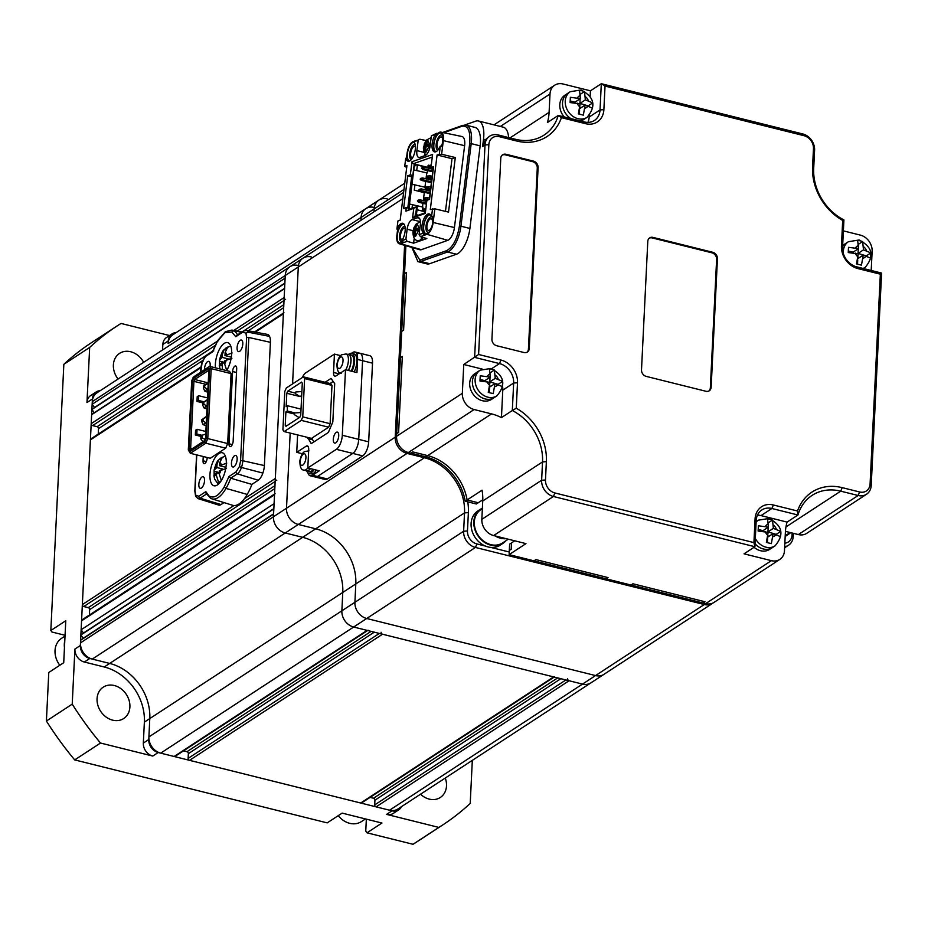 <?xml version="1.0" encoding="UTF-8"?>
<svg xmlns="http://www.w3.org/2000/svg" width="928" height="928" viewBox="0 0 928 928"><rect width="100%" height="100%" fill="white"/><g stroke="black" fill="none" stroke-linecap="round" stroke-linejoin="round"><path stroke-width="1.39" d="M168.13 343.557L361.108 217.442L360.969 220.307L361.108 217.442A14.187 11.635 -123.2 0 1 365.783 208.672L172.817 334.776A14.187 11.635 56.8 0 0 168.13 343.557L168.258 340.936A11.345 9.303 -123.2 0 1 172.005 333.918A11.345 9.303 -123.2 0 1 176.088 332.642M403.982 189.428L374.146 208.916A14.187 11.635 -123.2 0 1 378.833 200.146A14.187 11.635 -123.2 0 0 374.146 208.916L374.007 211.781L374.146 208.916L361.108 217.442A14.187 11.635 -123.2 0 1 365.783 208.672A14.187 11.635 -123.2 0 1 374.181 207.431M370.075 797.396L373.508 798.242A1.705 1.392 -123.2 0 1 374.924 800.191L374.692 804.912A1.705 1.392 56.8 0 0 376.107 806.861L389.54 810.214A14.187 11.635 56.8 0 0 397.938 808.972L590.916 682.869A14.187 11.635 -123.2 0 1 582.506 684.098L569.073 680.746A1.705 1.392 -123.2 0 1 567.658 678.809M183.512 750.856L186.946 751.715A1.705 1.392 -123.2 0 1 188.361 753.664L188.129 758.385A1.705 1.392 56.8 0 0 189.544 760.334L360.69 803.01A1.705 1.392 56.8 0 0 361.7 802.859L554.225 677.046M554.666 676.756A1.705 1.392 -123.2 0 1 553.656 676.906L382.522 634.218A1.705 1.392 -123.2 0 1 381.106 632.281M81.119 629.764L81.56 620.844L274.526 494.74L274.085 503.66L81.119 629.764L83.474 633.012L80.864 635.007L83.218 638.255L80.608 640.25L80.481 642.872A14.187 11.635 56.8 0 0 92.278 659.089L109.69 663.439A48.233 39.556 -123.2 0 1 149.791 718.562L148.898 736.925A14.187 11.635 56.8 0 0 160.695 753.13L174.128 756.482A1.705 1.392 56.8 0 0 175.137 756.332L367.662 630.518M368.103 630.228A1.705 1.392 -123.2 0 1 367.094 630.379L353.661 627.026A14.187 11.635 -123.2 0 1 341.864 610.81L342.768 592.458A48.233 39.556 56.8 0 0 302.656 537.324L285.244 532.985A14.187 11.635 -123.2 0 1 273.447 516.768L285.244 275.5L285.116 278.133L92.15 404.237L94.505 407.473L284.873 283.075M80.608 640.25L273.574 514.147L273.447 516.768L286.497 508.242L290.174 433.074L286.497 508.242L395.212 437.192L404.596 245.317M83.218 638.255L273.586 513.845M80.864 635.007L273.83 508.904M83.474 633.012L273.853 508.602M274.56 494.032L82.116 619.8A1.705 1.392 56.8 0 0 81.56 620.844M274.526 494.74A1.705 1.392 -123.2 0 1 275.082 493.684M200.889 367.012L90.967 438.851A1.705 1.392 56.8 0 0 90.41 439.895L82.348 604.592A1.705 1.392 56.8 0 0 83.764 606.541L88.241 607.654A1.705 1.392 -123.2 0 1 89.656 609.603L89.39 615.044M276.741 480.426A1.705 1.392 -123.2 0 1 275.326 478.477L283.376 313.792A1.705 1.392 -123.2 0 1 283.933 312.736M94.505 407.473L91.895 409.48L94.25 412.728L91.64 414.723L91.199 423.644A1.705 1.392 56.8 0 0 92.614 425.592L97.092 426.706A1.705 1.392 -123.2 0 1 98.507 428.655L98.24 434.095M285.592 299.477A1.705 1.392 -123.2 0 1 284.177 297.528L284.606 288.62L91.64 414.723M94.25 412.728L284.618 288.318M91.895 409.48L284.861 283.376M92.15 404.237L92.278 401.615L285.244 275.5A14.187 11.635 -123.2 0 1 289.93 266.73A14.187 11.635 -123.2 0 1 298.329 265.501M402.833 198.662L298.294 266.974A14.187 11.635 -123.2 0 1 302.969 258.204A14.187 11.635 -123.2 0 0 298.294 266.974L292.575 383.914L298.294 266.974L285.244 275.5A14.187 11.635 -123.2 0 1 289.93 266.73L96.953 392.834A14.187 11.635 56.8 0 0 92.278 401.615M114.318 685.525A18.722 15.358 -123.2 0 1 129.131 700.536A18.722 15.358 -123.2 0 1 123.726 718.516A18.722 15.358 -123.2 0 1 112.624 720.151A18.722 15.358 -123.2 0 1 97.823 705.141A18.722 15.358 -123.2 0 1 103.228 687.161A18.722 15.358 -123.2 0 1 114.318 685.525M118.076 379.042A18.722 15.358 -123.2 0 1 119.561 353.382A18.722 15.358 -123.2 0 1 130.651 351.747A18.722 15.358 -123.2 0 1 143.654 362.326M445.266 778.047A18.722 15.358 -123.2 0 1 440.324 797.477A18.722 15.358 -123.2 0 1 429.235 799.112A18.722 15.358 -123.2 0 1 420.546 794.206M401.557 806.618A11.345 9.303 -123.2 0 1 398.75 809.842L393.31 813.392A11.345 9.303 -123.2 0 1 386.593 814.378L438.851 827.416A297.923 244.342 56.8 0 0 442.923 824.818A297.923 244.342 56.8 0 0 470.218 803.404L472.317 760.368M169.522 335.53L121.034 323.443A297.923 244.342 56.8 0 0 116.963 326.041A297.923 244.342 56.8 0 0 89.668 347.455L63.846 364.321L50.831 630.518L51.956 632.026L65.064 635.297M89.668 347.455L86.965 402.543L92.406 398.994A11.345 9.303 -123.2 0 1 96.152 391.976A11.345 9.303 -123.2 0 1 100.224 390.7M92.406 398.994L80.353 645.505A11.345 9.303 56.8 0 0 89.784 658.474L109.69 663.439A48.233 39.556 -123.2 0 1 149.791 718.562L148.77 739.546A11.345 9.303 56.8 0 0 158.201 752.515L392.034 810.828A11.345 9.303 -123.2 0 0 398.75 809.842M438.851 827.416L413.03 844.283A297.923 244.342 56.8 0 0 417.101 841.696L442.923 824.818M116.963 326.041L91.141 342.908A297.923 244.342 56.8 0 0 63.846 364.321M100.514 743.038L152.772 756.065A11.345 9.303 56.8 0 1 143.33 743.096L144.362 722.112A48.233 39.556 -123.2 0 0 104.249 666.988L84.355 662.024A11.345 9.303 56.8 0 1 74.913 649.055L72.222 704.143A297.923 244.342 56.8 0 0 100.514 743.038L74.692 759.904L327.19 822.881L342.142 813.114L381.942 823.043L366.989 832.81L413.03 844.283M72.222 704.143L46.4 721.021A297.923 244.342 56.8 0 0 74.692 759.904M366.34 819.146L365.76 831.07L366.989 832.81M50.831 630.518L65.772 620.751L63.719 662.708L48.778 672.487L46.4 721.021M86.965 402.543A11.345 9.303 -123.2 0 1 90.712 395.525L96.152 391.976M162.562 349.96L162.829 344.485A11.345 9.303 -123.2 0 1 166.564 337.467L172.005 333.918M365.783 208.672L378.833 200.146A14.187 11.635 -123.2 0 1 387.231 198.905M389.54 810.214L582.506 684.098A14.187 11.635 -123.2 0 0 590.916 682.869L603.954 674.343A14.187 11.635 -123.2 0 1 595.556 675.572L366.711 618.5A14.187 11.635 -123.2 0 1 354.914 602.284L355.807 583.932A48.233 39.556 56.8 0 0 315.706 528.798L298.294 524.459A14.187 11.635 -123.2 0 1 286.497 508.242A14.187 11.635 -123.2 0 0 298.294 524.459L407.009 453.409A14.187 11.635 -123.2 0 1 395.212 437.192L396.558 437.1M713.33 602.817A14.187 11.635 -123.2 0 1 712.669 603.293L603.954 674.343A14.187 11.635 -123.2 0 1 595.556 675.572L582.506 684.098L353.661 627.026A14.187 11.635 -123.2 0 1 341.864 610.81L342.768 592.458A48.233 39.556 56.8 0 0 302.656 537.324L285.244 532.985A14.187 11.635 -123.2 0 1 273.447 516.768L80.481 642.872M289.93 266.73L302.969 258.204A14.187 11.635 -123.2 0 1 311.367 256.975M779.81 559.422A14.187 11.635 56.8 0 0 784.485 550.652L785.378 532.289A48.233 39.556 -123.2 0 1 787.083 522.093L797.952 514.994L771.887 508.498A17.029 13.966 56.8 0 0 761.807 509.971A17.029 13.966 56.8 0 0 756.192 520.504L754.916 546.731L744.047 553.83L771.4 560.663A14.187 11.635 56.8 0 0 779.81 559.422L714.038 602.4A14.187 11.635 -123.2 0 1 705.628 603.641L703.146 603.026L705.048 601.773L632.908 583.782L631.005 585.034L606.135 578.828L608.037 577.587L535.897 559.596L533.994 560.837L509.124 554.631L509.321 550.432L511.224 549.19L511.537 542.903L511.224 549.19L509.321 550.432L509.634 544.144L514.727 540.815M703.146 603.026L631.005 585.034L632.908 583.782L705.048 601.773L703.146 603.026M606.135 578.828L533.994 560.837L535.897 559.596L608.037 577.587L606.135 578.828M482.78 499.786L478.245 502.744L467.109 499.96L465.206 501.213L476.342 503.985L478.245 502.744L467.109 499.96A48.233 39.556 56.8 0 0 427.68 455.625L412.751 451.901L410.849 453.142L408.366 452.528A14.187 11.635 -123.2 0 1 396.569 436.311L396.697 433.689L398.599 432.448L402.323 356.398L400.42 357.64L401.696 331.412L403.599 330.171L406.429 272.472L404.527 273.714L405.896 245.688M465.206 501.213A48.233 39.556 56.8 0 0 425.778 456.866L410.849 453.142L412.751 451.901L427.68 455.625L491.55 413.888A48.233 39.556 -123.2 0 1 501.445 417.612L512.314 410.512L513.66 383.032A17.029 13.966 56.8 0 0 499.496 363.579L474.626 357.373L485.008 144.954A14.187 11.635 -123.2 0 1 489.694 136.184A14.187 11.635 -123.2 0 1 498.092 134.943L515.504 139.293A48.233 39.556 56.8 0 0 544.075 135.082A48.233 39.556 56.8 0 0 558.273 115.443L584.338 121.951A17.029 13.966 56.8 0 0 594.419 120.466A17.029 13.966 56.8 0 0 600.033 109.933L601.309 83.717L802.801 133.968A14.187 11.635 -123.2 0 1 814.598 150.174L813.694 168.536A48.233 39.556 56.8 0 0 843.912 219.924L842.566 247.405A17.029 13.966 56.8 0 0 856.73 266.858L881.6 273.064L871.206 485.483A14.187 11.635 -123.2 0 1 866.532 494.253A14.187 11.635 -123.2 0 1 858.133 495.494L840.722 491.156A48.233 39.556 56.8 0 0 812.151 495.355A48.233 39.556 56.8 0 0 797.952 514.994L797.523 511.003A51.075 41.888 -123.2 0 1 842.206 487.641L859.618 491.979A11.345 9.303 56.8 0 0 870.081 483.975L880.347 274.178L857.959 268.598A19.859 16.286 -123.2 0 1 841.441 245.897L842.682 220.435A51.075 41.888 -123.2 0 1 812.568 167.028L813.462 148.666A11.345 9.303 56.8 0 0 804.031 135.697L605.033 86.072L603.873 109.666A19.859 16.286 -123.2 0 1 585.568 123.679L561.417 117.659A51.075 41.888 -123.2 0 1 516.734 141.021L499.322 136.683A11.345 9.303 56.8 0 0 488.859 144.687L478.604 354.484L500.981 360.064A19.859 16.286 -123.2 0 1 517.499 382.765L516.258 408.227A51.075 41.888 -123.2 0 1 546.372 461.634L545.478 479.996A11.345 9.303 56.8 0 0 554.909 492.965L753.919 542.602L755.067 518.996A19.859 16.286 -123.2 0 1 773.372 504.983L797.523 511.003M396.697 433.689L400.42 357.64L402.323 356.398L398.599 432.448L396.697 433.689M401.696 331.412L404.527 273.714L406.429 272.472L403.599 330.171L401.696 331.412M478.604 354.484L463.756 364.484L462.341 393.321A14.187 11.635 56.8 0 0 474.138 409.538L491.55 413.888M483.5 139.27L482.606 146.531L485.367 139.734L483.5 139.27A22.701 9.732 -76 0 0 478.419 120.976A22.701 9.732 -76 0 0 475.646 121.174L464.754 125.013M509.124 554.631L525.967 543.622L493.638 535.549A14.187 11.635 -123.2 0 1 481.841 519.344L482.734 500.981A48.233 39.556 56.8 0 0 482.061 490.193L467.109 499.96A48.233 39.556 56.8 0 0 427.68 455.625L425.778 456.866M753.919 542.602L754.916 546.731L553.424 496.48A14.187 11.635 -123.2 0 1 541.627 480.263L542.532 461.912A48.233 39.556 56.8 0 0 512.314 410.512L516.258 408.227M866.532 494.253L806.745 533.333A14.187 11.635 -123.2 0 1 798.335 534.574L785.436 531.35M641.503 369.901A5.672 4.652 56.8 0 0 646.224 376.385L705.918 391.268A5.672 4.652 56.8 0 0 709.282 390.781A5.672 4.652 56.8 0 0 711.15 387.266L717.437 258.773A5.672 4.652 56.8 0 0 712.716 252.277L653.022 237.394A5.672 4.652 56.8 0 0 649.658 237.893A5.672 4.652 56.8 0 0 647.79 241.396L641.503 369.901M491.933 339.23A5.672 4.652 56.8 0 0 496.654 345.715L524.018 352.536A5.672 4.652 -123.2 0 0 527.371 352.048A5.672 4.652 -123.2 0 0 529.25 348.534L538.101 167.585A5.672 4.652 -123.2 0 0 533.38 161.101L506.015 154.28A5.672 4.652 -123.2 0 0 502.651 154.767A5.672 4.652 -123.2 0 0 500.784 158.282L491.933 339.23M871.206 270.477L872.134 251.326A14.187 11.635 56.8 0 0 860.349 235.109L843.378 230.875M605.033 86.072L601.309 83.717L590.44 90.816L563.076 83.996A14.187 11.635 56.8 0 0 554.677 85.225A14.187 11.635 56.8 0 0 550.002 94.006L549.098 112.358A48.233 39.556 -123.2 0 1 547.404 122.554L558.273 115.443L561.417 117.659M489.694 136.184L485.367 139.734M508.556 136.799A22.701 9.732 -76 0 0 503.301 127.182L478.419 120.976M502.698 387.394A17.029 13.966 -123.2 0 1 502.779 390.143L513.66 383.032L517.499 382.765M501.445 417.612L502.779 390.143M463.756 364.484L482.224 369.089M589.234 115.559L589.152 117.044A17.029 13.966 -123.2 0 1 587.911 122.38M590.44 90.816L590.173 96.373M757.445 515.168A17.029 13.966 -123.2 0 1 761.018 515.597L771.887 508.498L773.372 504.983M787.083 522.093L761.018 515.597M843.912 219.924L842.682 220.435M880.347 274.178L881.6 273.064M708.853 391.013A5.672 4.652 56.8 0 0 710.338 387.8L716.625 259.306A5.672 4.652 56.8 0 0 711.904 252.81L652.21 237.928A5.672 4.652 56.8 0 0 649.264 238.183M502.268 155.069A5.672 4.652 -123.2 0 1 505.203 154.814L532.568 161.634A5.672 4.652 -123.2 0 1 537.277 168.119L538.101 167.585M526.953 352.28A5.672 4.652 -123.2 0 0 528.426 349.067L537.277 168.119M506.178 538.681A19.859 16.286 -123.2 0 1 495.158 535.932M481.064 509.542A19.859 16.286 56.8 0 0 480.866 509.658A19.859 16.286 56.8 0 0 478.024 535.085A19.859 16.286 56.8 0 0 502.408 543.031A19.859 16.286 56.8 0 0 502.605 542.915A19.859 16.286 56.8 0 0 502.79 542.787M500.389 545.038A20.428 16.75 -123.2 0 1 500.192 545.165A20.428 16.75 -123.2 0 1 499.995 545.293A20.428 16.75 -123.2 0 1 474.916 537.115A20.428 16.75 -123.2 0 1 477.839 510.957A20.428 16.75 -123.2 0 1 478.036 510.841M505.888 540.769A20.428 16.75 -123.2 0 1 502.906 543.39A20.428 16.75 -123.2 0 1 502.721 543.518A20.428 16.75 -123.2 0 1 477.63 535.34A20.428 16.75 -123.2 0 1 480.565 509.182A20.428 16.75 -123.2 0 1 480.75 509.066A20.428 16.75 -123.2 0 1 482.386 508.184M785.239 535.143A19.859 16.286 56.8 0 0 788.533 533.588L790.146 532.521M790.644 532.649A20.428 16.75 -123.2 0 1 788.835 534.052L786.12 535.839A20.428 16.75 -123.2 0 1 785.181 536.396M788.835 534.052A20.428 16.75 -123.2 0 1 785.216 535.734M492.037 369.309L489.404 368.787L490.274 377.104L480.24 375.794L479.985 381.037L490.019 382.348L488.244 392.393L493.22 393.634L494.984 383.589L502.373 386.628L502.628 381.373L495.25 378.346L494.38 370.028L492.037 369.309M485.147 398.947A15.324 12.563 -123.2 0 1 473.025 386.674A15.324 12.563 -123.2 0 1 477.456 371.966L480.17 370.179A15.324 12.563 -123.2 0 0 475.751 384.9A15.324 12.563 -123.2 0 0 487.861 397.172A15.324 12.563 -123.2 0 0 496.932 395.838L494.218 397.613A15.324 12.563 -123.2 0 1 485.147 398.947A15.324 12.563 -123.2 0 1 473.025 386.674A15.324 12.563 -123.2 0 1 477.456 371.966L474.73 373.74A15.324 12.563 -123.2 0 0 470.31 388.449A15.324 12.563 -123.2 0 0 482.421 400.722A15.324 12.563 -123.2 0 0 491.504 399.388L494.218 397.613A15.324 12.563 -123.2 0 1 485.147 398.947M490.274 377.104L484.834 380.654L480.182 379.494M490.436 372.604L494.38 370.028M498.498 384.47L489.81 381.895L490.042 377.255M489.81 381.895L495.25 378.346M498.522 384.064L502.628 381.373M489.717 387.034L494.984 383.589M489.288 392.567L489.497 388.403M860.291 240.828L857.646 240.317L858.516 248.623L848.494 247.324L848.238 252.567L858.261 253.878L856.498 263.912L861.462 265.153L863.237 255.119L870.626 258.146L870.882 252.903L863.492 249.864L862.622 241.547L860.291 240.828M842.659 245.479A15.324 12.563 -123.2 0 1 842.984 245.259L845.698 243.484A15.324 12.563 -123.2 0 0 842.612 246.604A15.324 12.563 -123.2 0 1 845.698 243.484L848.412 241.709A15.324 12.563 -123.2 0 0 843.482 253.924M858.516 248.623L853.087 252.184L848.436 251.024M858.678 244.134L862.622 241.547M866.74 256L858.052 253.425L858.284 248.785M858.052 253.425L863.492 249.864M866.764 255.594L870.882 252.903M857.971 258.552L863.237 255.119M857.53 264.086L857.739 259.933M770.182 519.32L767.537 518.798L768.407 527.116L758.385 525.805L758.118 531.048L768.152 532.359L766.377 542.404L771.354 543.634L773.128 533.6L780.506 536.628L780.773 531.384L773.384 528.357L772.514 520.04L770.182 519.32M763.28 548.958A15.324 12.563 -123.2 0 1 755.056 543.785A15.324 12.563 -123.2 0 0 763.28 548.958A15.324 12.563 -123.2 0 0 772.351 547.624A15.324 12.563 -123.2 0 1 763.28 548.958M768.407 527.116L762.967 530.665L758.315 529.505M768.57 522.615L772.514 520.04M776.632 534.482L767.943 531.906L768.175 527.266M767.943 531.906L773.384 528.357M776.655 534.076L780.773 531.384M767.85 537.045L773.128 533.6M767.421 542.567L767.63 538.414M756.123 522.116A15.324 12.563 -123.2 0 1 758.304 520.19L769.057 518.462C782.49 525.526 784.496 534.656 775.066 545.85L769.637 549.399A15.324 12.563 -123.2 0 1 760.554 550.733A15.324 12.563 -123.2 0 1 754.07 547.276M582.158 90.816L579.513 90.306L580.383 98.623L570.36 97.312L570.105 102.556L580.128 103.866L578.353 113.9L583.329 115.142L585.104 105.108L592.493 108.135L592.748 102.892L585.359 99.864L584.489 91.547L582.158 90.816M564.201 116.928A15.324 12.563 -123.2 0 1 564.85 95.248L567.565 93.473A15.324 12.563 -123.2 0 0 570.929 118.598A15.324 12.563 -123.2 0 1 567.565 93.473L570.279 91.698A15.324 12.563 -123.2 0 0 565.86 106.407A15.324 12.563 -123.2 0 0 577.97 118.691A15.324 12.563 -123.2 0 0 587.041 117.346L584.327 119.132A15.324 12.563 -123.2 0 1 579.664 120.779A15.324 12.563 -123.2 0 0 584.327 119.132L581.612 120.907A15.324 12.563 -123.2 0 1 581.195 121.162M580.383 98.623L574.942 102.173L570.302 101.013M580.545 94.122L584.489 91.547M588.607 105.989L579.919 103.414L580.151 98.774M579.919 103.414L585.359 99.864M588.63 105.583L592.748 102.892M579.826 108.553L585.104 105.108M579.397 114.074L579.606 109.922M239.668 351.329A5.962 2.552 -76 0 0 242.672 345.193A5.962 2.552 -76 0 0 241.384 340.042A5.962 2.552 -76 0 0 240.213 340.321A5.962 2.552 -76 0 0 237.208 346.469A5.962 2.552 -76 0 0 238.496 351.608A5.962 2.552 -76 0 0 239.668 351.329M201.411 488.035A5.962 2.552 -76 0 0 204.415 481.887A5.962 2.552 -76 0 0 203.128 476.748A5.962 2.552 -76 0 0 201.956 477.015A5.962 2.552 -76 0 0 198.952 483.163A5.962 2.552 -76 0 0 200.239 488.314A5.962 2.552 -76 0 0 201.411 488.035M234.03 466.726A5.962 2.552 -76 0 0 237.023 460.578A5.962 2.552 -76 0 0 235.735 455.439A5.962 2.552 -76 0 0 234.564 455.706A5.962 2.552 -76 0 0 231.571 461.854A5.962 2.552 -76 0 0 232.858 466.993A5.962 2.552 -76 0 0 234.03 466.726M210.064 366.49A5.962 2.552 -76 0 0 208.765 361.363A5.962 2.552 -76 0 0 207.594 361.63A5.962 2.552 -76 0 0 204.462 369.704M196.771 454.906L195.019 490.692L195.68 495.181L198.778 496.26L205.842 491.643L210.772 498.313A29.963 12.841 -76 0 0 211.967 498.846L232.626 505.284A31.216 13.375 -76 0 0 239.088 503.939A31.216 13.375 -76 0 0 247.208 494.415L225.968 488.395A31.656 13.572 -76 0 0 230.689 478.198L251.894 484.393L258.262 480.24A11.345 4.86 -76 0 0 262.868 473.071A11.913 5.104 104 0 0 264.376 465.578L270.408 342.328L248.832 337.49L242.8 460.74L264.376 465.578M218.892 453.514A17.029 7.296 104 0 1 222.244 452.725A17.029 7.296 104 0 1 225.922 467.422A17.029 7.296 104 0 1 217.349 484.984A17.029 7.296 104 0 1 213.997 485.762A17.029 7.296 104 0 1 210.32 471.076A17.029 7.296 104 0 1 218.892 453.514M215.389 367.824A17.029 7.296 104 0 1 224.274 343.372A17.029 7.296 104 0 1 227.627 342.583A17.029 7.296 104 0 1 231.675 353.417A17.029 7.296 104 0 1 226.583 370.608M232.278 444.593L229.03 443.781A4.304 1.844 -76 0 0 230.051 446.612A4.304 1.844 -76 0 0 230.898 446.414A4.304 1.844 -76 0 0 233.16 441.09L236.686 368.822A4.304 1.844 104 0 0 235.666 365.992A4.304 1.844 104 0 0 232.568 371.513L236.512 372.499M206.283 461.587L203.035 460.775A4.304 1.844 -76 0 0 204.056 463.606A4.304 1.844 -76 0 0 204.902 463.408A4.304 1.844 -76 0 0 207.153 458.084L207.188 457.504M269.549 336.388A11.345 4.86 -76 0 0 267.484 334.405L246.222 330.391A10.092 4.327 -76 0 1 248.066 332.166L269.549 336.388A11.913 5.104 104 0 1 270.408 342.328M247.208 494.415A32.909 14.106 -76 0 0 251.894 484.393M195.019 490.692A1.705 0.65 -177.2 0 0 194.822 490.982L195.622 496.26L198.024 498.614L218.683 505.064A11.345 4.86 -76 0 0 221.026 504.565L224.031 502.605M237.522 334.892A31.656 13.572 -76 0 0 233.682 330.739L241.582 332.236M258.262 480.24L237.348 473.848A10.092 4.327 -76 0 0 241.442 467.457L262.868 473.071M229.03 443.781L232.568 371.513M203.035 460.775L203.244 456.518M227.662 443.549L207.768 438.584L211.19 368.648L209.566 366.363L229.471 371.328L231.084 373.613L227.662 443.549L225.713 448.166L210.262 458.27L190.356 453.305L205.807 443.201L225.713 448.166M209.844 496.341C214.38 498.464 219.17 495.343 224.205 486.968L228.949 476.54L236.014 471.923L239.424 466.587L240.572 460.926L246.604 337.664L245.955 333.175L242.846 332.096L235.793 336.713L231.78 332.015L224.796 332.723L217.43 341.388L212.674 351.816L205.61 356.433L202.2 361.769L200.831 372.082M241.999 331.969L231.872 330.066A29.963 12.841 -76 0 1 233.682 330.739L231.78 332.015M235.793 336.713L237.684 335.228M245.955 333.175L248.066 332.166M240.572 460.926A1.705 0.65 -177.2 0 1 242.8 460.74A10.66 4.57 -76 0 1 241.442 467.457L239.424 466.587M236.014 471.923A1.705 1.392 56.8 0 0 237.348 473.848L230.689 478.198L228.949 476.54M224.205 486.968L225.968 488.395A29.963 12.841 -76 0 1 218.161 497.547A29.963 12.841 -76 0 1 211.967 498.846L210.772 498.313M205.842 491.643L206.77 493.835M195.68 495.181L196.388 496.898L195.68 495.181M203.012 361.607L202.2 361.769L203.012 361.607M213.765 350.865L212.686 351.283L217.465 340.889L225.353 331.679L231.872 330.066M217.43 341.388L218.486 340.669L217.43 341.388M193.291 377.116L209.566 366.363L193.291 377.116L191.69 380.909L188.314 449.987L190.356 453.305L189.637 451.855L204.636 442.053L205.807 443.201L207.768 438.584L206.248 438.26L209.624 369.193L211.19 368.648L231.084 373.613M209.624 369.193L208.301 367.314M208.846 370.272L207.918 368.961L193.534 378.357L192.409 381.025L189.08 448.897L190.02 450.219L204.404 440.812L205.529 438.155L208.846 370.272M189.637 451.855L188.314 449.987M206.248 438.26L204.636 442.053M193.534 378.357L194.706 379.506L208.638 370.4L207.918 368.961M204.473 440.649L190.02 450.219M189.08 448.897L190.646 448.352L191.296 449.268M192.119 448.723L190.646 448.352L193.917 381.35L192.409 381.025M208.232 382.881L194.706 379.506L193.917 381.35L205.796 384.308M202.698 402.856L196.968 401.418L197.2 396.697L198.696 395.722L198.464 400.444L196.968 401.418M200.935 436.392L195.332 434.988L195.553 430.267L197.049 429.293L196.817 434.014L195.332 434.988M198.464 400.444L203.951 401.812M205.854 431.485L197.049 429.293M196.817 434.014L202.118 435.336M207.501 397.915L198.696 395.722M207.907 389.621L204.647 387.336L204.74 385.236L203.522 386.036L208.208 383.322M207.779 392.266L204.763 391.082L207.072 389.574M204.74 385.236L207.385 383.276M204.647 387.336L203.418 388.124L204.763 391.082M203.522 386.036L203.418 388.124M205.03 439.315L202.304 438.004L202.443 435.116L205.726 434.095M202.304 438.004L200.808 438.979L200.958 436.09L202.443 435.116M200.808 438.979L203 441.612M207.083 406.394L203.824 404.109L203.928 402.021L202.698 402.81L207.385 400.107M206.956 409.039L203.94 407.868L206.248 406.348M203.928 402.021L206.561 400.061M203.824 404.109L202.594 404.91L203.94 407.868M202.698 402.81L202.594 404.91M206.26 423.18L203 420.894L203.104 418.795L201.875 419.595L206.573 416.892M206.132 425.824L203.116 424.641L205.436 423.133M203.104 418.795L205.738 416.846M203 420.894L201.782 421.695L203.116 424.641M201.875 419.595L201.782 421.695M405.211 228.392A5.962 2.552 -76 0 0 404.736 228.149A5.962 2.552 -76 0 0 400.525 234.912A5.962 2.552 -76 0 0 401.859 239.714A5.962 2.552 -76 0 0 402.416 239.702M415.384 146.52A5.962 2.552 -76 0 0 414.92 146.276A5.962 2.552 -76 0 0 410.698 153.039A5.962 2.552 -76 0 0 412.032 157.841A5.962 2.552 -76 0 0 412.566 157.841M432.518 223.613A5.962 2.552 -76 0 0 431.184 218.811A5.962 2.552 -76 0 0 426.961 225.574A5.962 2.552 -76 0 0 428.295 230.376A5.962 2.552 -76 0 0 432.518 223.613M441.45 145.951A5.962 2.552 -76 0 0 442.702 141.74A5.962 2.552 -76 0 0 441.357 136.938A5.962 2.552 -76 0 0 437.146 143.701A5.962 2.552 -76 0 0 438.48 148.503A5.962 2.552 -76 0 0 439.014 148.503M419.85 139.235L414.213 141.949L419.85 139.235L426.126 140.546M409.561 161.02A9.651 4.13 104 0 1 407.485 153.271A9.651 4.13 104 0 1 414.352 142.332M415.094 144.304A7.946 3.399 -76 0 0 409.77 153.364A7.946 3.399 -76 0 0 411.266 159.662M404.91 226.177A7.946 3.399 -76 0 0 399.597 235.236A7.946 3.399 -76 0 0 402.404 241.547A9.651 4.13 104 0 1 401.65 242.266A9.651 4.13 104 0 1 397.312 235.144A9.651 4.13 104 0 1 404.051 224.17M429.942 214.275A10.22 4.373 -76 0 0 423.493 225.898A10.22 4.373 -76 0 0 424.026 232.348L424.49 233.438L422.53 231.977A10.22 4.373 104 0 1 421.996 225.527A10.22 4.373 104 0 1 429.235 213.939A10.22 4.373 104 0 1 430.986 215.714L431.52 216.874A7.946 3.399 -76 0 0 426.045 225.898A7.946 3.399 -76 0 0 428.898 232.186M432.483 217.175A9.651 4.13 104 0 1 432.75 222.627A9.651 4.13 104 0 1 428.098 232.928A9.651 4.13 104 0 1 423.76 225.806A9.651 4.13 104 0 1 430.488 214.832M435.197 134.757L439.686 132.228A10.521 4.512 104 0 1 440.904 132.124A10.521 4.512 104 0 1 443.329 140.615L442.528 147.03L440.324 146.056L439.443 147.726A10.22 4.373 104 0 1 434.466 151.879A10.22 4.373 104 0 1 432.181 143.654A10.22 4.373 104 0 1 434.432 136.219L435.197 134.757L436.717 135.059L435.928 136.59A10.22 4.373 -76 0 0 433.666 144.026A10.22 4.373 -76 0 0 435.244 151.914M435.951 134.026L436.578 133.33L436.717 135.059M435.302 134.502L431.369 135.882L436.578 133.33L436.972 134.235M435.998 151.682A9.651 4.13 104 0 1 433.933 143.933A9.651 4.13 104 0 1 437.738 134.421A9.651 4.13 104 0 1 442.389 134.583A9.651 4.13 104 0 1 442.923 140.754A9.651 4.13 104 0 1 441.6 145.974M442.749 135.604A7.946 3.399 -76 0 0 438.99 136.613A7.946 3.399 -76 0 0 436.218 144.026A7.946 3.399 -76 0 0 437.703 150.324M419.375 221.978L420.43 221.479M424.49 233.438L423.887 235.434L420.384 236.663L426.822 238.531L419.966 240.944M419.908 240.967L413.598 243.194L414.236 238.078M428.063 167.446L413.262 163.757L432.286 157.041M411.638 176.761L407.705 175.775L410.35 174.847L411.974 161.75L413.262 163.757M410.35 174.847L412.832 175.462L414.19 164.546L415.837 164.964M433.422 168.177L430.975 167.562L433.62 166.622L429.548 199.381L426.903 200.309L425.279 213.405L412.577 217.894L413.772 208.336L405.838 211.143L406.278 207.594L403.634 208.533L407.705 175.775M414.48 207.42L417.252 207.048L416.962 209.426M406.278 207.594L408.761 208.208L408.61 209.496M405.838 211.143L414.294 207.373M411.974 161.75L432.599 154.466L430.975 167.562M416.533 213.823L415.408 213.614L416.533 213.823L417.078 209.45L416.336 209.264L415.79 213.637M418.342 215.192L416.301 214.681L416.405 213.869M425.36 212.709L415.071 216.352L415.408 213.614M411.881 247.428L417.936 261.65L426.892 263.877A22.898 9.814 -76 0 0 429.699 263.691L420.744 261.452L447.528 251.998L456.483 254.226L429.699 263.691M456.483 254.226A22.898 9.814 -76 0 0 469.893 228.439L460.938 226.2L471.204 143.62L480.159 145.858L469.893 228.439M480.159 145.858A22.898 9.814 -76 0 0 475.032 127.403L466.076 125.176L462.759 125.384A1.137 0.986 70.5 0 0 462.144 126.208L443.723 132.716M412.02 247.474L419.885 260.118L446.67 250.653C452.957 247.173 457.202 239.006 459.418 226.142L469.684 143.562C470.612 131.138 468.106 125.361 462.144 126.208M442.528 147.03L441.635 154.257L455.312 157.516L448.526 212.106L434.849 208.835L433.944 216.073L433.144 217.361L431.52 216.874L433.944 216.073L433.156 222.488A10.521 4.512 104 0 1 426.996 234.332L423.887 235.434L423.029 233.206L419.096 234.598L420.384 236.663M440.904 132.124L461.993 136.52A11.345 4.86 104 0 1 464.615 145.684L454.43 227.557A11.345 4.86 104 0 1 447.783 240.34L421.347 249.678A11.345 4.86 104 0 1 419.874 249.76L399.191 243.739A10.521 4.512 104 0 1 396.906 235.283L397.602 229.68M403.494 223.613A10.22 4.373 -76 0 0 399.307 227.801L398.506 229.32L396.917 229.1L397.81 227.43A10.22 4.373 104 0 1 402.787 223.277A10.22 4.373 104 0 1 402.822 238.937L401.94 240.654L403.657 242.579L400.548 243.67A10.521 4.512 104 0 1 399.191 243.739M406.464 158.398L407.079 153.41A10.521 4.512 104 0 1 413.238 141.566L416.347 140.464M406.081 158.468L406.267 159.442A10.22 4.373 104 0 0 408.018 161.217A10.22 4.373 104 0 0 413.981 154.837A10.22 4.373 104 0 0 414.723 143.179L414.213 141.949M406.812 158.63L407.752 159.813A10.22 4.373 -76 0 0 408.807 161.252M406.719 167.411L404.712 166.402L406.94 165.613L400.165 220.191L397.926 220.98L396.917 229.1M405.722 158.282L404.712 166.402M403.657 242.579L407.16 241.338L405.884 239.273L407.125 229.216A8.514 3.642 104 0 1 412.113 219.623L420.071 221.606M413.598 243.194L407.16 241.338M401.94 240.654L405.884 239.273M419.328 218.231L417.403 217.755L412.113 219.623M417.403 217.755A8.514 3.642 104 0 1 418.447 217.686A8.514 3.642 104 0 1 420.349 224.541L419.096 234.598M434.849 208.835L430.302 209.542L437.088 154.964L441.635 154.257M431.52 216.874L432.529 208.754M455.312 157.516L452.017 158.688L445.463 211.375M452.017 158.688L437.088 154.964M439.315 154.176L440.324 146.056M431.369 135.882L430.116 145.94A8.514 3.642 104 0 1 425.14 155.533L419.85 157.4A8.514 3.642 104 0 1 418.806 157.47A8.514 3.642 104 0 1 416.904 150.614L418.145 140.557M424.734 154.106A8.514 3.642 -76 0 0 424.78 155.66M417.043 209.774L425.465 211.874M413.772 208.336L416.254 206.793L416.336 209.264M415.071 216.352L412.577 217.894M411.719 176.146L412.832 175.462M425.523 211.398L424.699 211.688M414.619 165.393L415.756 164.987L414.155 166.912L413.784 169.917L427.182 172.979L413.784 169.917L411.997 184.243L425.175 187.247M426.718 173.142L426.01 178.802M425.674 181.47L424.966 187.201M414.271 190.159L424.711 192.757L414.271 190.159L414.944 184.695M425.082 189.822L425.302 188.048M411.904 175.786L407.972 207.454L408.552 207.988L407.972 207.454L409.167 207.025L411.997 184.243M424.258 192.931L423.296 200.634M422.959 203.313L422.507 206.979M409.538 204.032L422.936 207.095L422.692 208.997M422.437 211.12L422.588 209.879M412.484 204.485L412.02 208.243M409.167 207.025L409.874 209.055M415.756 164.987L417.403 164.917L416.73 170.369M427.182 172.979L427.46 170.671M427.796 167.991L417.403 164.917M429.316 199.45L433.214 168.119M417.391 200.958L418.261 200.135L417.391 200.958L418.818 202.269L426.428 204.172M418.192 200.68L419.723 201.364L418.226 201.968M419.723 201.364L419.92 199.787L418.261 200.135M418.748 190.043L419.618 189.219L418.748 190.043L420.175 191.354L430.047 193.616M419.549 189.764L421.08 190.449L419.584 191.052M421.08 190.449L421.277 188.871L419.618 189.219M420.106 179.127L420.976 178.304L420.106 179.127L421.532 180.438L431.404 182.7M420.906 178.849L422.437 179.533L420.941 180.136M422.437 179.533L422.634 177.956L420.976 178.304M423.249 208.812L422.379 209.635L425.882 208.533M425.674 210.18L423.168 210.586L422.379 209.635M425.558 211.143L423.168 210.586L425.546 211.178M424.804 210.076L423.18 209.357M424.606 197.896L427.483 197.652L427.286 199.288L424.525 199.671L423.736 198.72L424.606 197.896L423.736 198.72M424.606 199.682L426.984 200.286M426.161 199.16L424.537 198.441M427.286 199.288L428.759 199.659M427.483 197.652L429.478 198.151M425.964 186.969L428.84 186.737L428.643 188.372L425.882 188.755L425.094 187.804L425.964 186.969L425.094 187.804M426.068 188.767L430.511 189.904L426.068 188.767M427.518 188.245L425.894 187.526M428.643 188.372L430.638 188.871M428.84 186.737L430.836 187.236M427.321 176.053L430.198 175.821L430 177.457L427.24 177.84L426.451 176.888L427.321 176.053L426.451 176.888M431.868 178.953L427.24 177.84L431.868 178.988M428.875 177.329L427.251 176.598M430 177.457L431.996 177.956M430.198 175.821L432.193 176.308M421.463 168.212L422.333 167.388L421.463 168.212L422.89 169.522L432.761 171.784M422.263 167.933L423.794 168.618L422.298 169.221M423.794 168.618L423.98 167.04L422.333 167.388M428.678 165.138L427.808 165.973L431.311 164.871M431.102 166.506L428.597 166.912L427.808 165.973M428.771 166.936L430.975 167.516L428.771 166.936M430.232 166.414L428.608 165.683M429.154 167.063L427.854 167.516M423.272 237.498L420.964 240.178M419.015 228.126L418.737 230.306L415.976 230.736L415.315 232.012L415.756 236.06L414.688 236.431L414.259 232.394L413.865 231.49L412.925 232.36L413.018 231.269L416.127 224.53L417.24 224.054L419.015 228.126M416.869 230.562L413.61 230.283L413.424 231.768M413.204 230.156L416.127 224.53M417.194 224.158L415.86 227.65L416.254 228.555L418.922 228.137M415.86 227.65L416.254 228.555L418.841 229.204L416.115 228.566M418.644 230.318L415.721 235.944M415.326 232.65L413.865 231.49M414.665 236.315L412.937 232.336M429.467 144.072L429.188 146.253L426.428 146.682L425.766 147.958L426.196 152.006L425.14 152.378L424.711 148.329L424.316 147.424L423.377 148.306L423.47 147.204L426.578 140.476L427.692 140L429.467 144.072M427.321 146.496L424.061 146.23L423.876 147.714M424.061 146.23L426.578 140.476M427.634 140.105L426.706 144.501L429.374 144.084M426.312 143.596L426.706 144.501L429.293 145.139M429.096 146.264L426.172 151.89M425.778 148.596L424.316 147.424M425.117 152.262L423.388 148.283M232.162 352.976L224.982 355.575L225.121 352.489L227.801 347.037L224.112 349.728L222.395 354.322L222.256 357.408L219.518 359.936L219.507 364.6M230.712 345.935L225.817 348.128L225.075 348.858L226.003 349.09M226.768 370.55L224.622 363.892L224.75 360.806L231.93 358.208M219.692 366.432L220.423 363.718L222.036 362.639L222.5 369.599M224.68 362.396L219.913 361.212M228.16 358.881L222.256 357.408M231.327 357.164L224.982 355.575M224.646 363.289L222.036 362.639M226.768 463.118L219.6 465.717L219.727 462.631L222.407 457.179L218.718 459.87L217.013 464.464L216.874 467.55L214.124 470.078L214.124 474.742M225.33 456.077L220.435 458.27L219.692 459L220.609 459.232M214.298 476.574L215.041 473.86L216.642 472.781L216.514 475.867L218.66 482.525L221.374 480.692L219.228 474.034L219.368 470.948L226.536 468.35M219.298 472.538L214.53 471.354M222.778 469.023L216.874 467.55M225.933 467.306L219.6 465.717M219.252 473.431L216.642 472.781M307.934 472.804A11.345 4.86 -76 0 0 310.23 475.774L325.16 479.498A11.345 4.86 -76 0 0 327.387 478.976L362.72 455.892A11.345 4.86 -76 0 0 368.671 441.844L372.522 363.173A11.345 4.86 -76 0 0 369.831 355.714L359.878 353.232A11.345 4.86 -76 0 0 357.651 353.754M793.359 533.333L793.208 536.465A14.187 11.635 -123.2 0 1 788.533 545.235A14.187 11.635 -123.2 0 1 784.67 546.708M712.669 603.293A14.187 11.635 -123.2 0 1 704.271 604.534L475.426 547.45A14.187 11.635 -123.2 0 1 463.629 531.245L464.522 512.882A48.233 39.556 56.8 0 0 424.421 457.759L407.009 453.409L407.485 452.272M704.746 603.42L704.271 604.534L595.556 675.572L366.711 618.5A14.187 11.635 -123.2 0 1 354.914 602.284L355.807 583.932A48.233 39.556 56.8 0 0 315.706 528.798L298.294 524.459L92.278 659.089M467.77 501.851A51.075 41.888 -123.2 0 1 468.373 512.616L467.468 530.967A11.345 9.303 56.8 0 0 476.911 543.947L485.437 546.07M490.773 547.404L509.252 552.009M784.844 543.205A11.345 9.303 56.8 0 0 792.083 534.946L792.176 533.032M310.23 475.774A11.345 4.86 -76 0 0 312.469 475.252L317.446 476.493A11.345 4.86 -76 0 1 315.207 477.015A11.345 4.86 -76 0 0 317.446 476.493L352.779 453.409A11.345 4.86 -76 0 0 358.718 439.362L362.57 360.69A11.345 4.86 -76 0 0 359.878 353.232A11.345 4.86 -76 0 1 362.57 360.69L372.522 363.173M294.211 413.969L285.894 411.893L287.251 411L295.069 412.96M285.894 411.893L285.232 425.268L286.926 425.685M285.232 425.268L285.975 426.312L299.837 417.252L300.73 415.141L302.296 383.148L301.554 382.104L287.692 391.164L295.232 393.043M301.762 393.878A2.552 1.09 104 0 1 301.148 395.676A2.552 1.09 104 0 1 299.999 396.546L286.798 393.275L287.692 391.164M286.798 393.275L286.149 406.65L287.506 405.756L301.02 409.132M287.506 405.756L287.251 411M302.748 416.869L301.264 420.384L284.142 431.566L282.912 429.838L284.78 391.546L286.265 388.032L303.386 376.849L304.616 378.578L302.748 416.869L330.113 423.69L331.98 385.41L304.616 378.578M301.264 420.384L328.628 427.205L330.113 423.69M284.142 431.566L311.506 438.387L328.628 427.205M303.386 376.849L330.751 383.67L331.98 385.41M295.452 392.3L295.382 393.634L295.452 392.3M299.999 396.546A2.552 1.09 104 0 1 299.848 396.488L295.382 393.634M295.788 391.999L301.066 391.581A2.552 1.09 104 0 1 301.229 391.593A2.552 1.09 104 0 1 301.82 392.718M294.431 413.273L294.362 414.619L294.431 413.273M300.011 416.823A2.552 1.09 104 0 1 298.967 417.53A2.552 1.09 104 0 1 298.828 417.461L294.362 414.619M294.768 412.983L300.046 412.554A2.552 1.09 104 0 1 300.208 412.577A2.552 1.09 104 0 1 300.8 413.691M348.267 370.4A9.93 4.257 -76 0 0 350.923 360.563A9.93 4.257 -76 0 0 348.545 354.589L346.063 353.962L341.748 354.763C339.683 355.691 338.082 358.776 336.945 364.031C336.992 370.376 338.43 373.45 341.249 373.23M351.144 371.119A10.22 4.373 -76 0 0 353.788 361.062A10.22 4.373 -76 0 0 351.352 354.995L348.615 354.31A10.22 4.373 -76 0 0 347.548 354.334M348.406 370.434A10.22 4.373 -76 0 0 351.051 360.377A10.22 4.373 -76 0 0 348.615 354.31M354.194 371.873A11.913 5.104 -76 0 0 353.997 353.893L351.758 353.336A11.913 5.104 -76 0 0 349.415 353.893A11.913 5.104 -76 0 0 348.8 354.357M351.956 371.316A11.913 5.104 -76 0 0 351.758 353.336M308.966 450.811L304.651 451.611C302.586 452.539 300.985 455.625 299.848 460.88C299.895 467.225 301.333 470.299 304.152 470.09L306.646 470.705A9.93 4.257 -76 0 0 308.595 470.252A9.93 4.257 -76 0 0 310.288 468.582M305.648 470.461A10.22 4.373 -76 0 0 306.576 470.983L309.314 471.668A10.22 4.373 -76 0 0 311.321 471.192A10.22 4.373 -76 0 0 313.188 469.301M306.576 470.983A10.22 4.373 -76 0 0 308.583 470.508A10.22 4.373 -76 0 0 310.451 468.617M306.762 471.03A11.913 5.104 -76 0 0 308.896 473.315L311.135 473.872A11.913 5.104 -76 0 0 313.478 473.326A11.913 5.104 -76 0 0 316.344 470.09M308.896 473.315A11.913 5.104 -76 0 0 311.24 472.77A11.913 5.104 -76 0 0 314.105 469.533M336.261 432.367A5.672 2.436 -76 0 0 333.407 438.213A5.672 2.436 -76 0 0 334.637 443.12A5.672 2.436 -76 0 0 335.75 442.853A5.672 2.436 -76 0 0 338.604 437.007A5.672 2.436 -76 0 0 337.386 432.1A5.672 2.436 -76 0 0 336.261 432.367M312.469 475.252L319.255 470.821L307.818 467.967L336.354 449.314A11.345 4.86 -76 0 0 342.304 435.267L345.506 369.715L356.955 372.569L357.593 359.449A11.345 4.86 -76 0 0 354.902 351.99A11.345 4.86 -76 0 0 352.675 352.512L351.492 353.29M340.657 355.656L334.44 354.102L305.892 372.754A11.345 4.86 -76 0 0 302.226 377.603M302.47 453.78L296.74 452.354L297.598 434.919M327.387 478.976L317.446 476.493L352.779 453.409A11.345 4.86 -76 0 0 358.718 439.362L362.57 360.69L357.593 359.449M307.597 437.424L311.24 443.642L328.373 432.448L332.827 421.915L334.706 383.624L331.006 378.427L325.125 382.266M334.44 354.102L333.535 372.453A5.672 2.436 -76 0 0 334.88 376.188A5.672 2.436 -76 0 0 335.994 375.921L345.506 369.715M304.152 470.09A9.93 4.257 -76 0 0 306.112 469.626A9.93 4.257 -76 0 0 307.818 467.932L308.711 449.604A5.672 2.436 -76 0 0 307.377 445.881A5.672 2.436 -76 0 0 306.252 446.136L296.74 452.354M312.632 437.656L312.527 439.675L314.047 441.809M333.187 381.489L330.101 383.508M312.527 439.675L307.551 438.434M338.244 815.666A19.859 16.286 56.8 0 0 349.682 823.31A19.859 16.286 56.8 0 0 361.444 821.582L365.493 818.937M358.8 817.266A20.428 16.75 56.8 0 0 359.438 817.44A20.428 16.75 56.8 0 0 360.076 817.591M65.03 636.063L61.584 638.313A19.859 16.286 56.8 0 0 59.81 665.272M64.798 640.656A20.428 16.75 56.8 0 0 64.461 647.663M376.107 806.861L569.073 680.746M374.692 804.912L565.894 679.957M374.924 800.191L560.837 678.693M373.508 798.242L557.658 677.904M360.69 803.01L553.656 676.906M189.544 760.334L382.522 634.218M188.129 758.385L379.343 633.43M188.361 753.664L374.274 632.165M186.946 751.715L371.096 631.376M174.128 756.482L367.094 630.379M160.695 753.13L475.426 547.45L476.911 543.947M148.898 736.925L463.629 531.245L467.468 530.967M144.362 722.112L464.522 512.882L468.373 512.616M104.249 666.988L424.421 457.759L424.885 456.646M89.656 609.603L274.827 488.592M88.241 607.654L274.966 485.622M83.764 606.541L275.175 481.446M82.348 604.592L233.926 505.54M244.424 498.672L275.326 478.477M90.41 439.895L200.842 367.732A1.705 0.65 2.8 0 1 201.051 367.43M255.339 332.108L283.376 313.792M98.507 428.655L202.385 360.772M248.275 330.774L283.678 307.644M97.092 426.706L205.691 355.737M243.902 330.762L283.817 304.674M92.614 425.592L214.971 345.634M237.243 331.076L284.026 300.498M91.199 423.644L217.222 341.284M233.833 330.426L284.177 297.528M74.913 649.055L80.353 645.505M386.593 814.378L392.034 810.828M152.772 756.065L158.201 752.515M143.33 743.096L148.77 739.546M84.355 662.024L89.784 658.474M162.829 344.485L168.258 340.936M396.569 436.311L462.341 393.321M482.606 146.531L485.008 144.954L488.859 144.687M493.638 535.549L553.424 496.48L554.909 492.965M481.841 519.344L541.627 480.263L545.478 479.996M482.734 500.981L542.532 461.912L546.372 461.634M798.335 534.574L858.133 495.494L859.618 491.979M785.958 526.942L840.722 491.156L842.206 487.641M705.628 603.641L771.4 560.663M500.343 126.452L550.002 94.006M509.994 137.912L549.098 112.358M408.366 452.528L474.138 409.538M491.701 368.671L499.496 363.579L500.981 360.064M589.152 117.044L600.033 109.933L603.873 109.666M498.092 134.943L499.322 136.683M515.504 139.293L516.734 141.021M584.338 121.951L585.568 123.679M755.067 518.996L756.192 520.504M802.801 133.968L804.031 135.697M814.598 150.174L813.462 148.666M813.694 168.536L812.568 167.028M870.081 483.975L871.206 485.483M842.566 247.405L841.441 245.897M856.73 266.858L857.959 268.598M652.21 237.928L653.022 237.394M711.904 252.81L712.716 252.277M716.625 259.306L717.437 258.773M710.338 387.8L711.15 387.266M505.203 154.814L506.015 154.28M532.568 161.634L533.38 161.101M528.426 349.067L529.25 348.534M487.072 381.617A6.809 5.58 56.8 0 0 489.868 385.445M490.425 374.007A6.809 5.58 56.8 0 0 487.328 376.374M498.185 379.076A6.809 5.58 56.8 0 0 495.401 375.248M494.833 386.686A6.809 5.58 56.8 0 0 497.93 384.32M855.326 253.135A6.809 5.58 56.8 0 0 858.11 256.975M858.667 245.526A6.809 5.58 56.8 0 0 855.581 247.892M866.427 250.606A6.809 5.58 56.8 0 0 863.643 246.767M863.4 268.528L865.186 267.357A15.324 12.563 -123.2 0 1 863.028 268.436M863.086 258.216A6.809 5.58 56.8 0 0 866.172 255.85M775.066 545.85A15.324 12.563 -123.2 0 1 765.994 547.184A15.324 12.563 -123.2 0 1 755.322 538.46M765.206 531.628A6.809 5.58 56.8 0 0 768.001 535.456M768.558 524.018A6.809 5.58 56.8 0 0 765.461 526.385M776.318 529.088A6.809 5.58 56.8 0 0 773.534 525.26M772.978 536.697A6.809 5.58 56.8 0 0 776.063 534.331M577.181 103.136A6.809 5.58 56.8 0 0 579.977 106.964M580.534 95.514A6.809 5.58 56.8 0 0 577.448 97.881M588.294 100.595A6.809 5.58 56.8 0 0 585.51 96.756M584.953 108.205A6.809 5.58 56.8 0 0 588.039 105.838M206.445 494.044L200.112 498.185L221.026 504.565M198.024 498.614A10.092 4.327 -76 0 0 200.112 498.185A1.705 1.392 -123.2 0 1 198.778 496.26M236.652 335.46L243.414 331.052A1.705 1.392 56.8 0 0 242.846 332.096M246.604 337.664A1.705 0.65 2.8 0 1 248.832 337.49M201.028 368.033A1.705 0.65 2.8 0 1 200.842 367.72L200.622 372.209M196.585 454.859L194.822 490.982A1.705 0.65 -177.2 0 0 195.008 491.295M205.61 356.433A1.705 1.392 -123.2 0 1 206.178 355.378L202.095 361.572L200.842 367.72M422.53 231.977L424.026 232.348M417.936 261.65A22.898 9.814 -76 0 0 420.744 261.452A1.137 0.986 70.5 0 1 419.885 260.118M446.67 250.653A1.137 0.986 70.5 0 0 447.528 251.998A22.898 9.814 -76 0 0 460.938 226.2L459.418 226.142M469.684 143.562L471.204 143.62A22.898 9.814 -76 0 0 466.076 125.176M463.269 125.361A1.137 0.986 70.5 0 0 462.759 125.384L442.644 132.484M454.43 227.557L433.156 222.488M447.783 240.34L426.996 234.332M464.615 145.684L443.329 140.615M421.347 249.678L400.548 243.67M406.267 159.442L407.752 159.813M405.814 158.41L407.288 158.734M398.506 229.32L397.056 228.88M397.81 227.43L399.307 227.801M407.125 229.216L413.088 230.701M434.432 136.219L435.928 136.59M416.904 150.614L423.864 152.354M414.166 164.778L415.442 165.103M426.752 201.527L420.326 199.926M426.544 203.162L419.676 201.457M430.348 191.168L421.683 189.01M430.151 192.804L421.034 190.542M431.706 180.252L423.04 178.095M431.508 181.888L422.391 179.626M427.042 200.262L424.711 199.682M433.063 169.337L424.398 167.179M432.866 170.972L423.748 168.699M423.064 237.44A9.883 4.234 104 0 1 418.47 241.048A9.883 4.234 104 0 1 418.366 241.025M423.017 237.429A9.872 4.234 104 0 1 419.642 240.955A9.872 4.234 104 0 1 418.261 240.99A9.872 4.234 104 0 1 417.936 240.839M422.31 237.22A9.802 4.199 104 0 1 418.957 240.712A9.802 4.199 104 0 1 417.588 240.746L420.152 240.874L423.354 237.522M414.143 229.297L418.342 230.353M415.837 228.276L414.804 228.021M414.004 231.478L415.326 231.803L414.074 231.536M424.583 145.244L428.794 146.299M426.288 144.223L425.256 143.968M425.778 147.796L424.525 147.482M222.395 354.322A6.809 2.923 -76 0 0 220.655 358.486M226.594 354.496A6.809 2.923 -76 0 0 225.121 352.489M224.622 363.892A6.809 2.923 -76 0 0 226.362 359.728M220.423 363.718A6.809 2.923 -76 0 0 221.896 365.725M217.013 464.464A6.809 2.923 -76 0 0 215.261 468.628M221.2 464.638A6.809 2.923 -76 0 0 219.727 462.631M219.228 474.034A6.809 2.923 -76 0 0 220.968 469.87M215.041 473.86A6.809 2.923 -76 0 0 216.514 475.867M336.354 449.314L362.72 455.892M342.304 435.267L368.671 441.844M793.208 536.465L792.083 534.946M345.773 369.773A9.93 4.257 -76 0 0 348.429 359.948A9.93 4.257 -76 0 0 346.063 353.962M339.903 368.242A5.962 2.552 -76 0 0 343.024 360.864A5.962 2.552 -76 0 0 340.448 357.222A5.962 2.552 -76 0 0 337.316 364.6A5.962 2.552 -76 0 0 339.903 368.242M302.806 465.09A5.962 2.552 -76 0 0 305.927 457.713A5.962 2.552 -76 0 0 303.34 454.07A5.962 2.552 -76 0 0 300.22 461.448A5.962 2.552 -76 0 0 302.806 465.09M308.235 446.635L306.252 446.136M339.161 373.856L333.535 372.453M254.527 331.957L283.411 313.084M494.009 124.874L554.677 85.225M482.363 508.683L480.866 509.658M508.277 539.203L502.605 542.915M477.839 510.957L480.565 509.182M500.192 545.165L502.906 543.39M496.932 395.838C506.363 384.644 504.356 375.515 490.924 368.462L480.17 370.179M865.186 267.357C874.605 256.174 872.598 247.045 859.166 239.981L848.412 241.709M756.146 521.606L758.304 520.19M587.041 117.346C596.472 106.163 594.465 97.034 581.032 89.97L570.279 91.698M243.414 331.052L246.222 330.391M210.575 498.243L205.935 493.07M212.756 351.086L206.178 355.378M405.849 158.27L407.079 158.537M397.95 229.784L397.265 229.576M442.273 146.114L441.508 145.963M411.754 175.844L407.798 207.976M419.92 199.787L426.752 201.492M421.277 188.871L430.348 191.133M422.634 177.956L431.706 180.218M423.992 167.04L433.063 169.302M420.454 221.722L416.185 224.031L413.865 227.859L412.995 231.374C412.89 236.918 414.422 240.05 417.588 240.746M431.149 137.646L426.636 139.966L424.316 143.805L423.493 150.928L425.708 155.254M426.567 144.513L429.281 145.186M424.456 147.424L425.778 147.749M219.518 359.936C221.154 353.997 222.685 350.598 224.112 349.728M219.275 365.516L220.029 368.973M214.124 470.078C215.76 464.139 217.291 460.74 218.718 459.87M213.881 475.658L214.646 479.15L218.3 484.254M378.833 200.146L404.759 183.199M784.624 547.787L788.533 545.235M302.969 258.204L403.61 192.432M301.229 391.593L301.867 391.755M300.208 412.577L300.846 412.728M354.902 351.99L359.878 353.232"/></g></svg>
